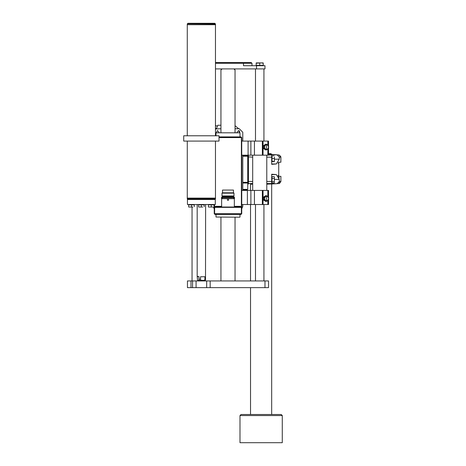 <?xml version="1.0" encoding="UTF-8"?>
<svg xmlns="http://www.w3.org/2000/svg" width="466" height="466" viewBox="0 0 466 466"><rect width="100%" height="100%" fill="white"/><g stroke="black" fill="none" stroke-linecap="round" stroke-linejoin="round"><path stroke-width="0.7" d="M215.484 126.298L215.828 125.669L215.484 126.216M233.472 192.831L233.472 190.081L222.515 190.081L222.515 192.831M233.984 193.186L233.635 192.831L222.358 192.831L222.002 193.186L222.002 195.97L233.984 195.97L233.984 193.186L222.002 193.186M233.984 195.97L233.53 196.431L222.463 196.431L222.002 195.97M234.34 197.135L221.653 197.135L221.653 197.555L234.34 197.555L234.34 197.135M227.466 198.685L221.653 198.685L221.653 207.003L234.34 207.003L234.34 198.685L228.526 198.685L228.526 200.269L227.466 200.269L227.466 198.685L228.526 198.685M214.599 204.533L214.599 207.353L214.954 207.003L214.599 207.353L214.954 207.003L241.039 207.003L240.386 206.298L241.388 207.353L214.599 207.353L215.607 206.298L221.653 206.298M214.599 209.118L214.249 209.118L214.599 209.118M241.691 140.388L241.691 137.569L241.726 140.388L241.388 140.388L241.743 140.388L241.743 209.118L241.388 209.118L241.743 209.118L241.743 213.696L214.249 213.696L214.954 214.401L215.304 214.401L214.599 213.696L214.663 207.16M219.043 136.864L241.039 136.864L241.743 137.569L241.039 136.864L239.978 136.864L239.978 132.81L216.014 132.81L239.978 132.81M239.804 217.226L216.014 217.045L239.804 217.226M239.978 217.045L239.978 214.401L240.683 214.401L215.304 214.401L214.599 213.696M254.43 190.437L254.43 204.533L241.743 204.533L241.743 190.437L268.527 190.437L268.527 197.071M263.086 190.437L263.086 204.533L262.335 204.533L262.335 190.437M268.527 200.013L268.527 204.533L267.863 204.533L267.863 200.508M187.46 199.53L215.304 199.53L215.304 204.533L187.46 204.533L187.46 199.291M254.43 141.093L254.43 155.19L241.743 155.19L241.743 141.093L268.527 141.093L268.527 145.613M268.527 148.555L268.527 155.19L267.863 155.19L267.863 149.044M263.086 141.093L263.086 155.19L262.335 155.19L262.335 141.093M187.46 280.963L190.984 280.963L190.984 287.662L187.46 287.662L187.46 280.963M265.003 280.963L268.527 280.963L268.527 287.662L265.003 287.662L265.003 280.963L190.984 280.963M265.003 287.662L190.984 287.662M265.003 68.892L256.545 68.892L256.545 65.718L265.003 65.718L265.003 68.892M215.484 62.549L251.256 62.549L251.96 63.254L215.484 63.254M257.954 62.898L256.189 62.898L256.189 63.213L261.478 62.898L257.954 62.898M263.243 62.898L261.478 62.898L263.243 63.213L263.243 62.898M219.043 141.093L183.726 141.093L183.726 135.804L219.043 135.804L219.043 141.093M214.779 199.53L215.484 198.825L187.285 198.825L187.285 198.12L215.484 198.12L215.484 141.093M187.285 141.093L187.285 198.12L215.484 198.12L211.354 198.12L215.484 198.12L215.484 198.825M187.285 135.804L187.285 24.71L215.484 24.71L215.484 24.005L187.303 23.848L187.99 23.3L214.779 23.3L215.484 24.005M187.285 24.005L187.285 24.71L215.484 24.71L211.354 24.71L215.484 24.71L215.484 135.804M212.665 207.003L209.846 207.003L212.665 207.003M208.436 207.003L209.846 207.003L208.436 207.003M202.792 207.003L199.972 207.003L202.792 207.003M198.563 207.003L199.972 207.003L198.563 207.003M192.924 207.003L190.105 207.003L192.924 207.003M188.695 207.003L190.105 207.003L188.695 207.003M204.714 280.963L205.384 280.381L205.535 279.204L204.894 279.204L204.522 280.381L198.871 280.381L197.567 280.771L197.153 276.28L199.023 276.734L198.871 280.381M200.945 280.381L200.572 279.204L199.023 279.204M279.454 414.501L274.521 414.501M250.551 287.662L250.551 414.501L241.039 414.501L281.214 414.501L271.701 414.501L271.701 183.557L266.768 183.557M282.274 442.7L239.978 442.7L239.978 415.561L241.039 414.501L239.978 415.561L282.274 415.561L282.274 442.7M268.527 153.681L270.996 153.681L268.527 153.681M271.701 154.386L268.527 154.386L271.701 154.386L270.996 153.681L271.701 154.386L278.936 155.021L271.701 154.59L271.701 157.129L266.768 157.129M250.551 184.186L252.665 184.186M266.768 184.186L278.936 183.557L271.701 183.988L271.701 174.237L276.338 174.593L279.268 179.404L279.344 181.449L280.864 181.449L280.864 176.34L278.75 176.34L278.75 162.238L280.864 162.238L280.864 157.129L279.344 157.129L279.268 159.174L276.338 163.98L271.701 164.341L271.701 157.129M248.436 156.844L252.665 157.129M274.247 182.998L274.433 177.529L274.247 182.998L272.051 183.109L272.051 176.614L274.177 176.614L274.433 177.529L274.177 176.614M271.701 157.083L271.701 155.894L272.051 155.894M274.433 157.083L274.433 159.89L274.433 157.083M274.422 161.545L274.433 159.89L274.422 161.545L272.051 161.673L272.051 155.755L274.177 155.755M241.039 136.864L241.691 137.569L219.043 137.569M234.34 206.298L240.386 206.298M205.384 280.381L204.522 280.381M268.527 155.021L271.701 155.021M252.665 183.557L248.436 183.557L248.436 183.878M248.436 181.449L252.665 181.449M266.768 181.449L271.701 181.449M221.828 198.58L234.165 198.58L234.619 198.085L234.165 197.66L221.828 197.66M187.285 198.825L187.99 199.53M222.235 197.91L221.367 198.12L222.235 198.33M214.64 213.923L215.304 214.401M240.736 214.401L241.266 214.098M266.569 145.322L266.569 148.846L266.569 145.322M266.569 196.78L266.569 200.304L266.569 196.78M242.798 189.377L247.731 189.377L247.731 183.033L242.798 183.033L248.087 183.033L247.731 182.328L248.436 182.684L248.436 155.894L248.087 155.545L242.798 155.545L248.087 155.545L247.731 156.25L242.798 156.25M248.436 155.19L248.436 155.894L247.731 156.25L247.731 182.328L242.798 182.328M248.436 182.684L248.087 183.033L248.436 182.684L248.436 184.006M217.715 125.232L220.948 125.232L217.715 125.232L216.428 128.767M239.629 132.28L239.46 130.76M247.731 155.19L247.731 155.545M238.679 128.756L235.045 125.674M247.085 189.732L247.108 190.437L247.085 189.732L245.838 189.732L245.838 190.437M242.798 189.732L245.838 189.732M217.354 126.222L215.828 125.669M216.509 128.546L215.484 128.167M241.743 208.815L242.798 206.298L242.798 204.533M242.798 190.437L242.798 155.19M242.798 141.093L242.798 132.28L239.274 128.756L235.045 128.756M220.948 128.756L215.484 128.977M239.978 133.34L238.569 130.521L236.845 132.635M219.148 132.635L217.424 130.521L216.014 133.34M213.265 207.003L214.249 208.815M233.53 196.431L233.53 197.135M214.249 204.533L214.249 213.696L215.257 214.401M240.683 136.864L241.388 137.569L240.683 136.864L241.388 137.569L241.388 207.353L241.039 207.003L241.388 207.353L241.388 213.696L240.683 214.401M241.039 214.401L241.743 213.696L241.039 214.401M216.014 132.81L216.014 135.804M214.954 207.003L215.607 206.298M216.014 217.045L216.014 214.401M221.653 68.892L221.653 69.492L220.948 69.836L220.948 132.635M235.045 132.635L235.045 69.836L234.34 69.492L234.34 68.892M250.906 204.533L250.906 190.437M254.43 204.533L262.335 204.533M263.086 204.533L267.863 204.533M250.906 155.19L250.906 141.093M254.43 155.19L262.335 155.19M263.086 155.19L267.863 155.19M263.948 280.963L263.948 204.533M263.948 141.093L263.948 68.892M192.044 280.963L192.044 207.003M206.671 287.662L206.671 280.963M196.099 287.662L196.099 280.963M215.484 68.892L256.545 68.892M243.502 62.549L243.502 65.718L256.545 65.718M251.96 63.254L251.96 65.718M263.243 65.718L263.243 65.368L256.189 65.368L256.189 63.213M256.189 65.718L256.189 65.368M259.719 65.368L259.719 63.213M263.243 65.368L263.243 63.213M266.494 149.93L268.585 148.508L268.585 145.66L267.612 144.949L268.661 147.081L267.612 149.219L265.521 149.219L266.494 149.93L265.632 149.93L263.54 148.508L263.54 145.66L265.632 144.233L266.494 144.233L265.521 144.949L267.612 144.949L266.494 144.233M265.521 149.219L264.478 147.081L265.521 144.949L264.403 145.66L264.403 148.508L265.521 149.219M263.54 148.508L264.403 148.508M263.54 145.66L264.403 145.66M266.494 201.394L268.585 199.966L268.585 197.118L267.612 196.407L268.661 198.545L267.612 200.677L265.521 200.677L266.494 201.394L265.632 201.394L263.54 199.966L263.54 197.118L265.632 195.691L266.494 195.691L265.521 196.407L267.612 196.407L266.494 195.691M265.521 200.677L264.478 198.545L265.521 196.407L264.403 197.118L264.403 199.966L265.521 200.677M263.54 199.966L264.403 199.966M263.54 197.118L264.403 197.118M208.436 204.533L208.436 204.889L214.075 204.889L214.075 206.753M214.075 204.533L214.075 204.889M211.255 204.889L211.255 206.753M208.436 204.889L208.436 206.753M198.563 204.533L198.563 204.889L204.201 204.889L204.201 206.753M204.201 204.533L204.201 204.889M201.382 204.889L201.382 206.753M198.563 204.889L198.563 206.753M188.695 204.533L188.695 204.889L194.334 204.889L194.334 206.753M194.334 204.533L194.334 204.889M191.514 204.889L191.514 206.753M188.695 204.889L188.695 206.753M200.572 279.204L200.572 276.734L204.894 276.734L204.894 279.204M205.535 279.204L205.617 204.533M197.235 276.734L199.023 276.734M200.572 276.734L204.894 276.734M279.023 177.476L278.942 177.167M278.342 175.799L278.097 175.484M278.033 163.164L278.435 162.628M279.344 181.449L277.317 183.557M279.21 182.241L279.017 182.596L279.21 182.241M279.128 178.006L278.033 175.414M279.344 157.129L277.317 155.021M272.051 181.682L274.177 181.682M272.051 178.437L274.177 178.437M272.051 158.411L274.177 158.411M272.051 161.37L274.177 161.37M248.436 155.894L248.087 155.545M247.382 204.533L247.382 190.437M267.863 196.582L267.863 190.437M248.087 155.19L248.087 141.093M267.863 145.118L267.863 141.093M210.195 287.662L210.195 280.963M192.575 287.662L192.575 280.963M271.701 174.593L276.338 174.593M274.433 179.404L279.268 179.404M271.701 163.98L276.338 163.98M274.433 159.174L279.268 159.174M246.677 189.377L246.677 189.732M222.463 196.431L222.463 197.135M233.757 197.91L234.165 197.66M233.757 198.33L234.165 198.58M220.948 217.226L220.948 280.963M235.045 217.226L235.045 280.963M266.768 190.437L266.768 155.19M252.665 190.437L252.665 155.19M255.485 280.963L255.485 204.533M255.485 141.093L255.485 68.892M197.567 280.771L198.056 280.963M197.153 204.533L197.153 276.28M282.274 415.561L281.214 414.501L282.274 415.561M250.551 183.557L250.551 190.437M250.551 204.533L250.551 280.963M280.847 156.861L280.864 162.238M280.864 176.34L280.864 181.449L279.151 183.522M279.169 155.056L280.777 156.529M280.852 181.641L279.454 183.441M271.701 183.988L278.936 183.557M280.864 157.129L278.936 155.021M271.701 182.684L272.051 182.684M271.701 177.045L272.051 177.045M271.701 161.533L272.051 161.533"/></g></svg>
